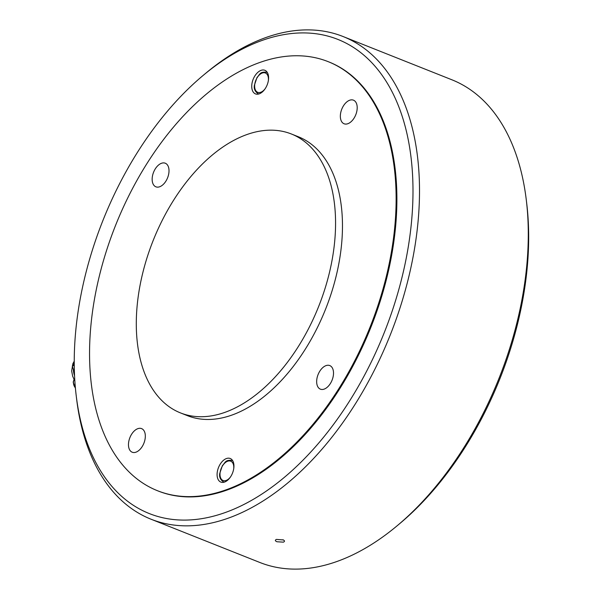 <?xml version="1.0" encoding="UTF-8"?>
<svg xmlns="http://www.w3.org/2000/svg" width="599" height="599" viewBox="0 0 599 599"><rect width="100%" height="100%" fill="white"/><g stroke="black" fill="none" stroke-linecap="round" stroke-linejoin="round"><path stroke-width="0.9" d="M157.53 490.738L158.308 491.053A230.885 137.044 -68.3 0 0 395.692 225.546A230.885 137.044 -68.3 0 0 328.918 61.952L328.14 61.645A230.885 137.044 -68.3 0 0 261.98 61.719A230.885 137.044 -68.3 0 0 99.262 276.356A230.885 137.044 -68.3 0 0 157.53 490.738A230.885 137.044 -68.3 0 0 223.697 490.663A230.885 137.044 -68.3 0 0 386.415 276.027A230.885 137.044 -68.3 0 0 328.14 61.645M411.663 220.2A255.129 151.435 -68.3 0 0 203.488 75.137A255.129 151.435 -68.3 0 0 75.564 332.804A255.129 151.435 -68.3 0 0 76.17 395.34A255.129 151.435 -68.3 0 0 245.815 503.482A255.129 151.435 -68.3 0 0 411.663 220.2M76.17 395.34L76.597 398.867A259.749 154.175 -68.3 0 0 151.098 519.243A259.749 154.175 -68.3 0 0 418.154 220.552A259.749 154.175 -68.3 0 0 343.032 36.509A259.749 154.175 -68.3 0 0 206.213 72.861L203.488 75.137M151.098 519.243L259.884 562.491A259.749 154.175 -68.3 0 0 396.703 526.139A259.749 154.175 -68.3 0 0 526.933 263.807A259.749 154.175 -68.3 0 0 526.319 200.133A259.749 154.175 -68.3 0 0 451.818 79.757L343.032 36.509M396.703 526.139L399.428 523.863A255.129 151.435 -68.3 0 0 527.345 266.196A255.129 151.435 -68.3 0 0 526.738 203.66L526.319 200.133M282.923 539.744C284.839 540.642 284.989 541.444 283.379 542.155L276.933 541.751C275.008 540.875 274.859 540.096 276.468 539.407L283.387 539.954M223.487 412.853A150.079 89.079 -68.3 0 0 329.255 273.339A150.079 89.079 -68.3 0 0 291.376 133.989A150.079 89.079 -68.3 0 0 248.375 134.041A150.079 89.079 -68.3 0 0 142.607 273.556A150.079 89.079 -68.3 0 0 180.479 412.906A150.079 89.079 -68.3 0 0 223.487 412.853M180.479 412.906L187.39 415.646A150.079 89.079 -68.3 0 0 230.398 415.601A150.079 89.079 -68.3 0 0 336.159 276.087A150.079 89.079 -68.3 0 0 298.287 136.737L291.376 133.989M152.221 177.821A12.699 7.54 111.7 0 1 165.279 163.22A12.699 7.54 111.7 0 1 168.948 172.22A12.699 7.54 111.7 0 1 155.897 186.821A12.699 7.54 111.7 0 1 152.221 177.821M251.797 84.893A12.699 7.54 111.7 0 1 264.848 70.293A12.699 7.54 111.7 0 1 268.524 79.293A12.699 7.54 111.7 0 1 255.466 93.893A12.699 7.54 111.7 0 1 251.797 84.893M233.88 467.49A12.699 7.54 111.7 0 1 220.821 482.09A12.699 7.54 111.7 0 1 217.152 473.09A12.699 7.54 111.7 0 1 230.203 458.49A12.699 7.54 111.7 0 1 233.88 467.49M349.823 100.175A12.699 7.54 111.7 0 1 353.462 100.168A12.699 7.54 111.7 0 1 356.667 111.961A12.699 7.54 111.7 0 1 347.719 123.761A12.699 7.54 111.7 0 1 344.081 123.768A12.699 7.54 111.7 0 1 340.876 111.976A12.699 7.54 111.7 0 1 349.823 100.175M333.448 374.562A12.699 7.54 111.7 0 1 320.398 389.163A12.699 7.54 111.7 0 1 316.721 380.17A12.699 7.54 111.7 0 1 329.779 365.57A12.699 7.54 111.7 0 1 333.448 374.562M135.846 452.215A12.699 7.54 111.7 0 1 132.207 452.215A12.699 7.54 111.7 0 1 129.002 440.422A12.699 7.54 111.7 0 1 137.95 428.622A12.699 7.54 111.7 0 1 141.589 428.614A12.699 7.54 111.7 0 1 144.793 440.407A12.699 7.54 111.7 0 1 135.846 452.215M74.246 363.204L72.307 366.049L74.433 372.75M72.307 366.049L74.261 365.397M232.764 460.841A11.546 6.851 -68.3 0 0 232.023 460.459C225.007 459.71 225.456 462.6 222.394 465.618L219.766 473.375C219.084 476.924 220.327 479.769 223.494 481.91A11.546 6.851 -68.3 0 0 224.296 482.143M230.435 477.029A10.393 6.17 111.7 0 1 223.12 480.518A10.393 6.17 111.7 0 1 220.05 473.135A10.393 6.17 111.7 0 1 227.755 461.193A10.393 6.17 111.7 0 1 233.737 468.545A10.393 6.17 111.7 0 1 233.715 468.77M267.409 72.644A11.546 6.851 -68.3 0 0 266.667 72.262C259.652 71.506 260.101 74.403 257.038 77.421L254.41 85.178C253.729 88.727 254.972 91.572 258.139 93.714A11.546 6.851 -68.3 0 0 258.948 93.946M265.08 88.832A10.393 6.17 111.7 0 1 257.765 92.321A10.393 6.17 111.7 0 1 254.695 84.938A10.393 6.17 111.7 0 1 262.399 72.988A10.393 6.17 111.7 0 1 268.382 80.348A10.393 6.17 111.7 0 1 268.359 80.573M75.384 387.86A6.349 4.567 -108.5 0 1 73.452 381.795A6.349 4.567 -108.5 0 1 74.71 378.643M73.355 369.343A16.166 11.628 71.5 0 0 74.561 375.768M232.697 460.721L232.023 460.459M224.168 482.18L223.494 481.91M267.341 72.524L266.667 72.262M258.813 93.983L258.139 93.714M74.703 378.561L73.168 382.035L75.429 388.294M74.036 379.362L72.659 376.209L71.655 370.968L72.876 363.683L74.239 361.197"/></g></svg>
